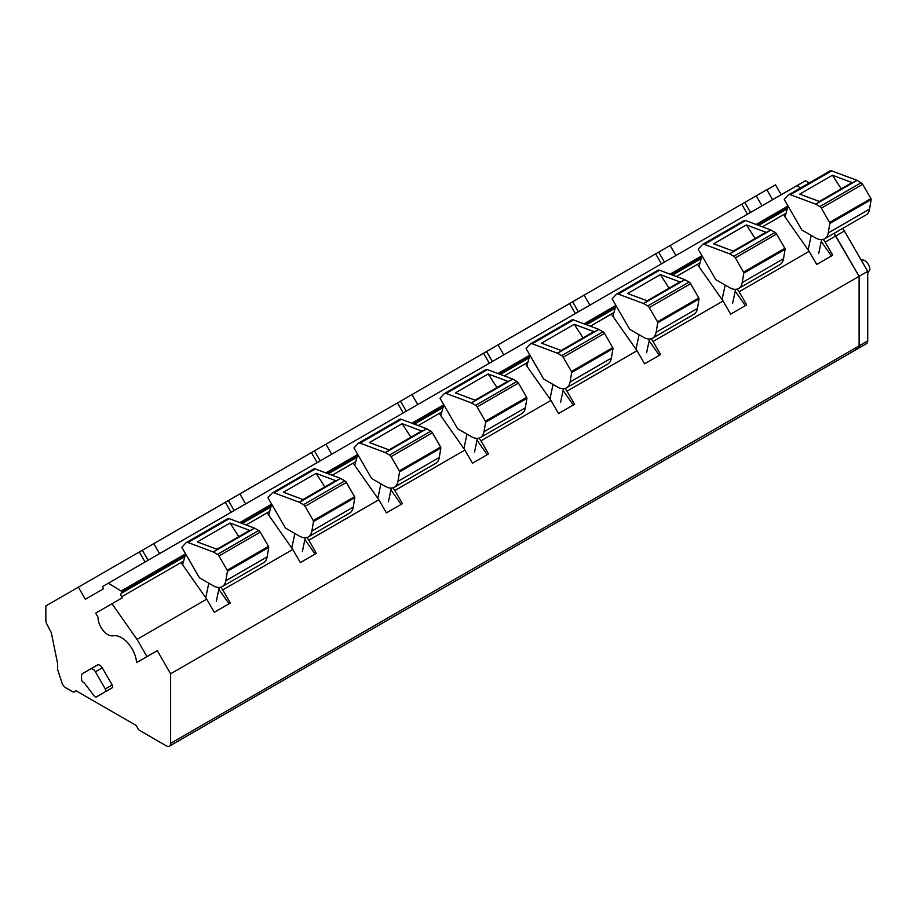 <?xml version="1.0" encoding="UTF-8"?>
<svg xmlns="http://www.w3.org/2000/svg" width="917" height="917" viewBox="0 0 917 917"><rect width="100%" height="100%" fill="white"/><g stroke="black" fill="none" stroke-linecap="round" stroke-linejoin="round"><path stroke-width="1.38" d="M861.269 260.187A7.302 4.218 60 0 1 866.817 262.4A7.302 4.218 60 0 1 869.866 269.598L867.711 273.312M781.204 194.725L775.507 184.856L766.899 189.819L772.595 199.688L766.807 189.693L756.227 195.802L762.004 205.809M809.23 182.93L805.481 180.752L796.873 185.727L800.633 187.893L796.827 185.704L103.392 586.055A2.43 1.41 60 0 0 103.392 588.863L85.338 599.294L78.346 587.178L45.85 605.942L45.85 620.637A4.872 2.808 60 0 0 46.664 623.663L51.306 632.719L57.645 663.713L57.645 669.674L61.909 682.684A6.087 3.519 60 0 0 65.806 687.796L72.581 691.716A3.657 2.109 60 0 0 74.403 691.899L76.019 690.971M823.271 239.383L825.162 242.088L835.8 235.944L834.012 233.399L859.103 276.315L835.8 235.944L844.408 230.981L842.62 228.425M108.355 583.189L121.995 591.557A1.215 0.699 60 0 1 121.972 592.932L121.422 593.253A2.774 1.593 60 0 0 121.652 596.807L122.316 597.758L111.989 603.718L137.011 639.401L146.949 656.618L157.277 650.657L170.631 673.8L859.103 276.315L859.103 345.869A6.087 3.519 60 0 1 857.842 348.655A6.087 3.519 60 0 1 854.804 348.357M170.631 673.8L170.631 743.355A6.087 3.519 60 0 1 169.37 746.14A6.087 3.519 60 0 1 166.332 745.842L139.648 730.436A3.657 2.109 60 0 1 137.412 727.651A3.657 2.109 60 0 0 135.177 724.866L77.051 691.315A3.657 2.109 60 0 0 75.228 691.131A3.657 2.109 60 0 0 74.816 691.51A3.657 2.109 60 0 1 74.403 691.899M78.346 587.178L756.227 195.802M121.583 590.812L185.612 553.845L182.609 564.769M239.761 522.587L271.673 504.155L268.67 515.079M325.822 472.897L357.733 454.477L354.73 465.4M411.882 423.207L443.794 404.787L440.79 415.71M497.942 373.528L529.854 355.108L526.851 366.021M584.003 323.839L615.903 305.418M670.063 274.16L701.963 255.728L698.972 266.652M756.112 224.47L788.024 206.05L785.021 216.962M121.972 592.932L184.856 556.63M242.237 523.504L270.916 506.952M328.286 473.814L356.977 457.262M414.346 424.135L443.026 407.572M500.407 374.445L529.086 357.894M586.467 324.767L615.147 308.204M672.528 275.077L701.207 258.514M758.588 225.387L787.267 208.835M479.029 438.131L480.932 440.836L550.957 400.408L526.071 364.92M565.09 388.441L566.993 391.146L637.017 350.718L612.132 315.23M651.15 338.751L653.053 341.456L723.077 301.028L698.192 265.552M737.211 289.073L739.113 291.778L809.138 251.35L784.253 215.862M137.011 639.401L206.726 599.145L181.841 563.668M220.859 587.178L222.751 589.895L292.787 549.455L267.902 513.978M306.92 537.5L308.811 540.205L378.836 499.776L353.962 464.289M392.98 487.81L394.872 490.515L464.896 450.087L440.022 414.61M825.162 242.088L832.739 255.213L816.715 264.463L809.138 251.35M739.113 291.778L746.679 304.891L730.654 314.153L723.077 301.028M653.053 341.456L660.618 354.581L644.594 363.843L637.017 350.718M566.993 391.146L574.569 404.271L558.533 413.521L550.957 400.408M480.932 440.836L488.509 453.949L472.473 463.211L464.896 450.087M394.872 490.515L402.448 503.639L386.412 512.89L378.836 499.776M308.811 540.205L316.388 553.329L300.352 562.58L292.787 549.455M222.751 589.895L230.327 603.008L214.303 612.269L206.726 599.145M157.277 650.657L146.869 656.664M112.195 684.976L102.291 667.828A4.872 2.808 60 0 0 97.42 665.008L82.576 673.582A4.872 2.808 60 0 0 81.567 675.818L81.567 679.291A2.43 1.41 60 0 0 83.424 682.351A2.992 1.731 60 0 1 84.375 683.062L94.279 696.037A2.304 1.33 60 0 0 96.308 696.954L112.195 687.784A2.43 1.41 60 0 0 112.195 684.976L105.306 688.942L95.402 671.794L102.291 667.828M103.185 692.977A2.304 1.33 60 0 0 103.197 692.977L112.195 687.784M744.742 202.428L750.519 212.435M741.704 204.182L747.481 214.188M670.167 245.492L675.944 255.499M655.655 253.871L661.421 263.878M584.106 295.171L589.883 305.178M569.595 303.561L575.372 313.557M498.046 344.861L503.823 354.868M483.534 353.24L489.311 363.247M411.997 394.551L417.762 404.546M397.474 402.93L403.251 412.937M325.936 444.229L331.713 454.236M311.413 452.608L317.19 462.615M239.876 493.919L245.653 503.926M225.353 502.298L231.13 512.305M153.815 543.598L159.592 553.604M139.292 551.988L145.069 561.995M526.496 365.528L527.08 365.195M563.072 390.504L573.263 405.016M612.556 315.838L613.141 315.505M649.133 340.815L659.323 355.337M698.616 266.159L699.201 265.815M735.193 291.125L745.372 305.648M784.677 216.469L785.261 216.137M821.254 241.446L831.432 255.969M146.949 656.618L136.541 662.624A21.297 12.299 -120 0 0 113.215 635.802A13.835 7.989 -120 0 1 103.048 630.369A13.835 7.989 -120 0 1 98.05 617.244L95.677 613.141L111.989 603.718M182.265 564.264L182.85 563.932M218.842 589.241L229.021 603.764M268.326 514.586L268.899 514.242M304.902 539.551L315.081 554.074M354.386 464.896L354.959 464.564M390.963 489.873L401.142 504.396M440.447 415.206L441.02 414.874M477.023 440.183L487.202 454.706M105.306 688.942A2.43 1.41 60 0 1 105.306 691.762M97.42 665.008L90.542 668.986A4.872 2.808 60 0 1 95.402 671.794M658.681 252.118L664.458 262.124M572.632 301.808L578.409 311.803M486.572 351.486L492.349 361.493M400.511 401.176L406.288 411.183M314.451 450.866L320.228 460.861M228.39 500.544L234.167 510.551M142.33 550.234L148.107 560.241M819.328 201.442L851.641 182.781A2.43 1.41 60 0 1 852.558 182.758L832.441 175.239L841.21 188.799M815.557 204.124L790.362 194.702A4.264 2.464 60 0 0 788.758 194.748A4.264 2.464 60 0 0 788.425 195.012L784.241 199.493L801.836 229.972L815.545 237.893A18.26 10.545 60 0 0 824.67 238.787A18.26 10.545 60 0 0 828.257 232.907L829.839 223.461A1.215 0.699 60 0 0 829.598 222.441L821.38 208.193A3.038 1.754 60 0 0 819.855 206.589L815.706 204.193A1.215 0.699 60 0 0 815.557 204.124L819.855 201.637L799.739 194.117L832.441 175.239M819.855 201.637L856.868 180.271A1.215 0.699 60 0 1 857.017 180.34L861.166 182.735A3.038 1.754 60 0 1 862.679 184.34L870.909 198.599A1.215 0.699 60 0 1 871.15 199.608L869.568 209.065A18.26 10.545 60 0 1 865.98 214.945L824.67 238.787M856.868 180.271L831.673 170.86A4.264 2.464 60 0 0 830.068 170.894A4.264 2.464 60 0 0 829.736 171.17M818.721 253.413L821.632 239.635M808.129 249.917L811.213 235.382M733.268 251.12L765.58 232.46A2.43 1.41 60 0 1 766.509 232.448L746.381 224.917L755.149 238.489M729.496 253.803L704.313 244.392A4.264 2.464 60 0 0 702.697 244.426A4.264 2.464 60 0 0 702.365 244.701L698.181 249.183L715.787 279.662L729.485 287.571A18.26 10.545 60 0 0 738.621 288.477A18.26 10.545 60 0 0 742.197 282.596L743.779 273.14A1.215 0.699 60 0 0 743.549 272.131L735.319 257.883A3.038 1.754 60 0 0 733.795 256.279L729.645 253.883A1.215 0.699 60 0 0 729.496 253.803L733.806 251.327L713.678 243.796L746.381 224.917M733.806 251.327L770.807 229.961A1.215 0.699 60 0 1 770.956 230.029L775.106 232.425A3.038 1.754 60 0 1 776.619 234.03L784.849 248.278A1.215 0.699 60 0 1 785.09 249.298L783.508 258.743A18.26 10.545 60 0 1 779.92 264.623L738.621 288.477M770.807 229.961L745.613 220.55A4.264 2.464 60 0 0 744.008 220.584A4.264 2.464 60 0 0 743.676 220.848M732.66 303.091L735.572 289.325M722.069 299.595L725.152 285.072M647.207 300.81L679.531 282.149A2.43 1.41 60 0 1 680.448 282.127L660.32 274.607L669.089 288.179M643.436 303.493L618.253 294.082A4.264 2.464 60 0 0 616.648 294.116A4.264 2.464 60 0 0 616.304 294.391L612.12 298.862L629.727 329.341L643.425 337.261A18.26 10.545 60 0 0 652.56 338.167A18.26 10.545 60 0 0 656.136 332.286L657.73 322.83A1.215 0.699 60 0 0 657.489 321.821L649.259 307.562A3.038 1.754 60 0 0 647.734 305.957L643.585 303.561A1.215 0.699 60 0 0 643.436 303.493L647.746 301.005L627.618 293.486L660.32 274.607M647.746 301.005L684.747 279.639A1.215 0.699 60 0 1 684.896 279.719L689.045 282.115A3.038 1.754 60 0 1 690.57 283.72L698.788 297.968A1.215 0.699 60 0 1 699.029 298.976L697.447 308.433A18.26 10.545 60 0 1 693.86 314.313L652.56 338.167M684.747 279.639L659.564 270.228A4.264 2.464 60 0 0 657.947 270.263A4.264 2.464 60 0 0 657.615 270.538M646.6 352.781L649.523 339.015M615.915 305.43L612.911 316.342M636.008 349.285L639.092 334.751M561.147 350.5L593.471 331.839A2.43 1.41 60 0 1 594.388 331.816L574.26 324.297L583.04 337.857M557.376 353.183L532.192 343.76A4.264 2.464 60 0 0 530.588 343.806A4.264 2.464 60 0 0 530.244 344.07L526.071 348.552L543.666 379.03L557.364 386.94A18.26 10.545 60 0 0 566.5 387.845A18.26 10.545 60 0 0 570.087 381.965L571.669 372.52A1.215 0.699 60 0 0 571.429 371.5L563.198 357.252A3.038 1.754 60 0 0 561.674 355.647L557.525 353.251A1.215 0.699 60 0 0 557.376 353.183L561.685 350.695L541.557 343.176L574.26 324.297M561.685 350.695L598.686 329.329A1.215 0.699 60 0 1 598.835 329.398L602.985 331.794A3.038 1.754 60 0 1 604.509 333.398L612.739 347.658A1.215 0.699 60 0 1 612.969 348.666L611.387 358.123A18.26 10.545 60 0 1 607.811 364.003L566.5 387.845M598.686 329.329L573.503 319.918A4.264 2.464 60 0 0 571.887 319.953A4.264 2.464 60 0 0 571.555 320.228M560.539 402.471L563.462 388.693M549.948 398.964L553.031 384.441M475.086 400.179L507.41 381.518A2.43 1.41 60 0 1 508.327 381.495L488.199 373.976L496.98 387.547M471.327 402.861L446.132 393.45A4.264 2.464 60 0 0 444.527 393.485A4.264 2.464 60 0 0 444.183 393.76L440.011 398.242L457.606 428.72L471.315 436.63A18.26 10.545 60 0 0 480.439 437.535A18.26 10.545 60 0 0 484.027 431.655L485.609 422.198A1.215 0.699 60 0 0 485.368 421.19L477.138 406.942A3.038 1.754 60 0 0 475.614 405.325L471.476 402.941A1.215 0.699 60 0 0 471.327 402.861L475.625 400.385L455.497 392.854L488.199 373.976M475.625 400.385L512.626 379.019A1.215 0.699 60 0 1 512.775 379.088L516.924 381.483A3.038 1.754 60 0 1 518.449 383.088L526.679 397.336A1.215 0.699 60 0 1 526.92 398.356L525.326 407.801A18.26 10.545 60 0 1 521.75 413.682L480.439 437.535M512.626 379.019L487.443 369.597A4.264 2.464 60 0 0 485.838 369.643A4.264 2.464 60 0 0 485.494 369.906M474.479 452.15L477.402 438.383M463.899 448.654L466.971 434.131M389.026 449.869L421.35 431.208A2.43 1.41 60 0 1 422.267 431.185L402.139 423.665L410.919 437.226M385.266 452.551L360.072 443.14A4.264 2.464 60 0 0 358.467 443.175A4.264 2.464 60 0 0 358.134 443.438L353.951 447.92L371.545 478.399L385.255 486.319A18.26 10.545 60 0 0 394.379 487.225A18.26 10.545 60 0 0 397.967 481.333L399.548 471.888A1.215 0.699 60 0 0 399.308 470.868L391.078 456.62A3.038 1.754 60 0 0 389.565 455.015L385.415 452.62A1.215 0.699 60 0 0 385.266 452.551L389.565 450.064L369.436 442.544L402.139 423.665M389.565 450.064L426.565 428.697A1.215 0.699 60 0 1 426.726 428.778L430.864 431.162A3.038 1.754 60 0 1 432.388 432.778L440.618 447.026A1.215 0.699 60 0 1 440.859 448.035L439.277 457.491A18.26 10.545 60 0 1 435.69 463.372L394.379 487.225M426.565 428.697L401.382 419.287A4.264 2.464 60 0 0 399.778 419.321A4.264 2.464 60 0 0 399.434 419.596M388.418 501.84L391.341 488.073M377.838 498.344L380.922 483.809M302.977 499.547L335.29 480.898A2.43 1.41 60 0 1 336.207 480.875L316.078 473.344L324.859 486.916M299.206 502.241L274.011 492.819A4.264 2.464 60 0 0 272.406 492.865A4.264 2.464 60 0 0 272.074 493.128L267.89 497.61L285.485 528.089L299.194 535.998A18.26 10.545 60 0 0 308.318 536.904A18.26 10.545 60 0 0 311.906 531.023L313.488 521.567A1.215 0.699 60 0 0 313.247 520.558L305.017 506.31A3.038 1.754 60 0 0 303.504 504.705L299.355 502.31A1.215 0.699 60 0 0 299.206 502.241L303.504 499.754L283.376 492.234L316.078 473.344M303.504 499.754L340.516 478.387A1.215 0.699 60 0 1 340.666 478.456L344.803 480.852A3.038 1.754 60 0 1 346.328 482.457L354.558 496.705A1.215 0.699 60 0 1 354.799 497.725L353.217 507.17A18.26 10.545 60 0 1 349.629 513.062L308.318 536.904M340.516 478.387L315.322 468.977A4.264 2.464 60 0 0 313.717 469.011A4.264 2.464 60 0 0 313.373 469.275M302.358 551.53L305.281 537.752M291.778 548.022L294.861 533.499M216.916 549.237L249.229 530.576A2.43 1.41 60 0 1 250.146 530.553L230.029 523.034L238.798 536.605M213.145 551.919L187.951 542.509A4.264 2.464 60 0 0 186.346 542.543A4.264 2.464 60 0 0 186.013 542.818L181.83 547.289L199.425 577.779L213.134 585.688A18.26 10.545 60 0 0 222.258 586.593A18.26 10.545 60 0 0 225.846 580.713L227.427 571.257A1.215 0.699 60 0 0 227.187 570.248L218.968 555.989A3.038 1.754 60 0 0 217.444 554.384L213.294 551.988A1.215 0.699 60 0 0 213.145 551.919L217.444 549.432L197.327 541.913L230.029 523.034M217.444 549.432L254.456 528.077A1.215 0.699 60 0 1 254.605 528.146L258.754 530.542A3.038 1.754 60 0 1 260.268 532.147L268.498 546.394A1.215 0.699 60 0 1 268.738 547.403L267.156 556.86A18.26 10.545 60 0 1 263.569 562.74L222.258 586.593M254.456 528.077L229.261 518.655A4.264 2.464 60 0 0 227.657 518.701A4.264 2.464 60 0 0 227.324 518.965M216.309 601.208L219.22 587.442M205.717 597.712L208.801 583.189M867.711 271.34L859.103 276.315L859.103 345.869A6.087 3.519 60 0 1 857.842 348.655L866.45 343.692A6.087 3.519 60 0 0 867.711 340.906L867.711 271.34L844.408 230.981M74.816 691.51L75.767 690.971M121.995 591.557L185.303 555.003M240.793 522.965L271.363 505.324M326.853 473.287L357.424 455.634M412.914 423.597L443.473 405.956M498.974 373.907L529.533 356.266M585.035 324.228L615.594 306.576M671.095 274.538L701.654 256.898M757.155 224.86L787.714 207.208M121.652 596.807L183.652 561.009M246.1 524.948L269.713 511.319M332.16 475.27L355.773 461.641M418.221 425.58L441.822 411.951M504.281 375.89L527.883 362.261M590.342 326.211L613.943 312.582M676.391 276.521L700.003 262.892M762.451 226.831L786.064 213.202M170.631 743.355L867.711 340.906M815.706 204.193L857.017 180.34M790.362 194.702L831.673 170.86M819.855 206.589L861.166 182.735M821.38 208.193L862.679 184.34M829.598 222.441L870.909 198.599M828.257 232.907L869.568 209.065M829.839 223.461L871.15 199.608M729.645 253.883L770.956 230.029M704.313 244.392L745.613 220.55M733.795 256.279L775.106 232.425M735.319 257.883L776.619 234.03M743.549 272.131L784.849 248.278M742.197 282.596L783.508 258.743M743.779 273.14L785.09 249.298M643.585 303.561L684.896 279.719M618.253 294.082L659.564 270.228M647.734 305.957L689.045 282.115M649.259 307.562L690.57 283.72M657.489 321.821L698.788 297.968M656.136 332.286L697.447 308.433M657.73 322.83L699.029 298.976M557.525 353.251L598.835 329.398M532.192 343.76L573.503 319.918M561.674 355.647L602.985 331.794M563.198 357.252L604.509 333.398M571.429 371.5L612.739 347.658M570.087 381.965L611.387 358.123M571.669 372.52L612.969 348.666M471.476 402.941L512.775 379.088M446.132 393.45L487.443 369.597M475.614 405.325L516.924 381.483M477.138 406.942L518.449 383.088M485.368 421.19L526.679 397.336M484.027 431.655L525.326 407.801M485.609 422.198L526.92 398.356M385.415 452.62L426.726 428.778M360.072 443.14L401.382 419.287M389.565 455.015L430.864 431.162M391.078 456.62L432.388 432.778M399.308 470.868L440.618 447.026M397.967 481.333L439.277 457.491M399.548 471.888L440.859 448.035M299.355 502.31L340.666 478.456M274.011 492.819L315.322 468.977M303.504 504.705L344.803 480.852M305.017 506.31L346.328 482.457M313.247 520.558L354.558 496.705M311.906 531.023L353.217 507.17M313.488 521.567L354.799 497.725M213.294 551.988L254.605 528.146M187.951 542.509L229.261 518.655M217.444 554.384L258.754 530.542M218.968 555.989L260.268 532.147M227.187 570.248L268.498 546.394M225.846 580.713L267.156 556.86M227.427 571.257L268.738 547.403M169.37 746.14L857.842 348.655M788.758 194.748L830.068 170.894M702.697 244.426L744.008 220.584M616.648 294.116L657.947 270.263M530.588 343.806L571.887 319.953M444.527 393.485L485.838 369.643M358.467 443.175L399.778 419.321M272.406 492.865L313.717 469.011M186.346 542.543L227.657 518.701"/></g></svg>
